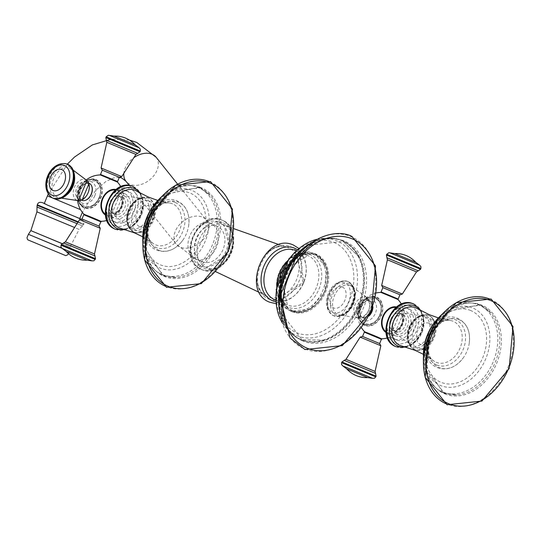 <?xml version="1.0" encoding="UTF-8"?>
<svg xmlns="http://www.w3.org/2000/svg" width="540" height="540" viewBox="0 0 540 540"><rect width="100%" height="100%" fill="white"/><g stroke="black" fill="none" stroke-linecap="round" stroke-linejoin="round"><path stroke-width="0.41" stroke-dasharray="2.7 2.03" d="M333.963 242.447A48.843 36.693 -67.6 0 1 349.043 301.705A48.843 36.693 -67.6 0 1 296.426 332.627A48.843 36.693 -67.6 0 1 276.622 300.793A48.843 36.693 -67.6 0 1 297.23 250.918A48.843 36.693 -67.6 0 1 333.963 242.447M315.266 255.184A29.93 22.484 112.4 0 0 283.028 274.131A29.93 22.484 112.4 0 0 292.268 310.439A29.93 22.484 112.4 0 0 324.506 291.499A29.93 22.484 112.4 0 0 315.266 255.184M202.304 261.758A19.285 14.486 112.4 0 1 202.257 261.738A19.285 14.486 -67.6 0 1 196.297 238.37A19.285 14.486 -67.6 0 1 217.033 226.112A19.285 14.486 -67.6 0 1 217.08 226.132A19.285 14.486 112.4 0 1 223.047 249.5A19.285 14.486 112.4 0 1 202.304 261.758L195.878 259.099A19.285 14.486 -67.6 0 1 195.831 259.079A19.285 14.486 -67.6 0 1 189.864 235.717A19.285 14.486 -67.6 0 1 210.6 223.459A19.285 14.486 -67.6 0 1 210.647 223.472A19.285 14.486 -67.6 0 1 216.614 246.841A19.285 14.486 -67.6 0 1 195.878 259.099L176.256 244.202A19.285 13.628 -38.6 0 1 180.198 223.898A19.285 13.628 -38.6 0 1 202.304 217.094A19.285 13.628 -38.6 0 1 206.381 220.118A19.285 13.628 -38.6 0 1 202.446 240.415A19.285 13.628 -38.6 0 1 180.333 247.226A19.285 13.628 -38.6 0 1 176.256 244.202L129.323 185.483M73.73 216.027L44.165 203.756L73.73 216.027M122.54 197.255A9.254 6.109 112.7 0 1 122.553 197.262A9.254 6.109 112.7 0 1 124.619 208.143A9.254 6.109 112.7 0 1 115.425 214.34A9.254 6.109 112.7 0 1 115.405 214.333A9.254 6.109 112.7 0 1 113.339 203.452A9.254 6.109 112.7 0 1 122.54 197.255L119.347 195.919A9.254 6.109 112.7 0 1 119.347 195.919A9.254 6.109 112.7 0 1 121.412 206.8A9.254 6.109 112.7 0 1 112.219 213.003A9.254 6.109 112.7 0 1 112.199 212.99A9.254 6.109 112.7 0 1 110.133 202.109A9.254 6.109 112.7 0 1 119.333 195.912L112.199 212.99L115.405 214.333M118.935 196.007A9.018 5.947 -67.3 0 0 109.971 202.054A9.018 5.947 -67.3 0 0 112.01 212.652A9.018 5.947 -67.3 0 0 120.974 206.604A9.018 5.947 -67.3 0 0 118.935 196.007M100.352 174.94L117.335 182.014M105.449 215.055A13.932 10.469 -67.6 0 0 106.616 215.669A13.932 10.469 112.4 0 0 121.628 206.847A13.932 10.469 112.4 0 0 117.329 189.938A13.932 10.469 -67.6 0 0 115.999 189.513M100.622 221.177L84.335 214.4M99.259 197.6A13.372 10.044 112.4 0 0 95.128 181.379A13.372 10.044 112.4 0 0 80.723 189.844A13.372 10.044 112.4 0 0 84.854 206.064A13.372 10.044 112.4 0 0 99.259 197.6M85.327 200.36A9.018 5.947 112.7 0 1 82.391 200.252A9.018 5.947 112.7 0 1 80.359 189.662A9.018 5.947 112.7 0 1 89.323 183.607A9.018 5.947 112.7 0 1 91.49 185.638M102.789 175.939L114.905 181.015L102.789 175.939M119.34 177.275L102.303 170.188M115.344 190.04A13.291 9.983 -67.6 0 1 117.045 190.519A13.291 9.983 -67.6 0 1 117.079 190.532A13.291 9.983 112.4 0 1 121.19 206.638A13.291 9.983 112.4 0 1 106.893 215.089A13.291 9.983 112.4 0 1 106.866 215.075A13.291 9.983 -67.6 0 1 105.347 214.225M124.922 193.772A13.291 9.983 112.4 0 0 124.889 193.759A13.291 9.983 112.4 0 0 110.592 202.21A13.291 9.983 112.4 0 0 114.703 218.315A13.291 9.983 112.4 0 0 114.737 218.329A13.291 9.983 112.4 0 0 129.033 209.878A13.291 9.983 112.4 0 0 124.922 193.772M113.441 221.461A16.686 12.535 112.4 0 1 113.4 221.447A16.686 12.535 -67.6 0 1 108.236 201.231A16.686 12.535 -67.6 0 1 126.184 190.62A16.686 12.535 -67.6 0 1 126.225 190.64A16.686 12.535 112.4 0 1 131.389 210.857A16.686 12.535 112.4 0 1 113.441 221.461L115.952 222.5A16.686 12.535 112.4 0 0 133.9 211.896A16.686 12.535 112.4 0 0 128.736 191.673A16.686 12.535 -67.6 0 0 128.696 191.66A16.686 12.535 -67.6 0 0 110.747 202.264A16.686 12.535 -67.6 0 0 115.911 222.487A16.686 12.535 112.4 0 0 115.952 222.5M158.45 250.101A25.967 19.508 112.4 0 0 182.722 240.341A25.967 19.508 112.4 0 0 188.588 226.152A25.967 19.508 112.4 0 0 178.409 202.156A25.967 19.508 112.4 0 0 150.437 218.599A25.967 19.508 112.4 0 0 158.45 250.101M144.578 233.118A38.846 29.187 -67.6 0 0 160.306 264.803A38.846 29.187 112.4 0 0 202.156 240.212A38.846 29.187 112.4 0 0 190.168 193.077A38.846 29.187 -67.6 0 0 156.465 204.35A38.846 29.187 -67.6 0 0 144.578 233.118L156.465 204.35M98.543 220.32L86.427 215.244M81.965 218.977L99.05 226.085M78.793 199.01A9.254 6.109 -67.3 0 0 87.986 192.807A9.254 6.109 -67.3 0 0 85.921 181.926A9.254 6.109 -67.3 0 0 85.907 181.919A9.254 6.109 -67.3 0 0 76.707 188.116A9.254 6.109 -67.3 0 0 78.773 198.997A9.254 6.109 -67.3 0 0 78.793 199.01M359.377 316.467A9.254 6.109 -67.3 0 0 368.577 310.271A9.254 6.109 -67.3 0 0 366.505 299.39A9.254 6.109 -67.3 0 0 366.491 299.383A9.254 6.109 -67.3 0 0 357.291 305.579A9.254 6.109 -67.3 0 0 359.357 316.46A9.254 6.109 -67.3 0 0 359.377 316.467L362.57 317.804A9.254 6.109 -67.3 0 0 362.583 317.81A9.254 6.109 -67.3 0 0 369.333 315.475M369.144 315.853A9.018 5.947 112.7 0 1 362.975 317.716A9.018 5.947 112.7 0 1 360.943 307.125A9.018 5.947 112.7 0 1 369.907 301.07A9.018 5.947 112.7 0 1 372.944 306.889M381.213 338.641L364.925 331.864M386.033 332.519A13.932 10.469 112.4 0 0 387.2 333.133A13.932 10.469 -67.6 0 0 402.212 324.31A13.932 10.469 -67.6 0 0 397.913 307.402A13.932 10.469 112.4 0 0 396.589 306.976M380.936 292.403L397.926 299.477M361.314 307.307A13.372 10.044 112.4 0 0 365.438 323.528A13.372 10.044 112.4 0 0 379.843 315.063A13.372 10.044 112.4 0 0 375.712 298.843A13.372 10.044 112.4 0 0 361.314 307.307M392.594 330.115A9.018 5.947 -67.3 0 0 401.558 324.061A9.018 5.947 -67.3 0 0 399.519 313.47A9.018 5.947 -67.3 0 0 390.555 319.518A9.018 5.947 -67.3 0 0 392.594 330.115M379.127 337.784L367.011 332.707M362.576 336.447L379.627 343.541M395.928 307.503A13.291 9.983 112.4 0 1 397.636 307.982A13.291 9.983 112.4 0 1 397.663 307.996A13.291 9.983 -67.6 0 1 401.78 324.101A13.291 9.983 -67.6 0 1 387.484 332.552A13.291 9.983 -67.6 0 1 387.45 332.539A13.291 9.983 112.4 0 1 385.931 331.688M395.287 335.779A13.291 9.983 112.4 0 0 395.32 335.792A13.291 9.983 112.4 0 0 409.617 327.341A13.291 9.983 112.4 0 0 405.506 311.236A13.291 9.983 112.4 0 0 405.473 311.222A13.291 9.983 112.4 0 0 391.176 319.673A13.291 9.983 112.4 0 0 395.287 335.779M406.769 308.084A16.686 12.535 112.4 0 1 406.809 308.097A16.686 12.535 -67.6 0 1 411.973 328.32A16.686 12.535 -67.6 0 1 394.025 338.924A16.686 12.535 -67.6 0 1 393.984 338.911A16.686 12.535 112.4 0 1 388.827 318.695A16.686 12.535 112.4 0 1 406.769 308.084L409.28 309.123A16.686 12.535 112.4 0 0 391.331 319.727A16.686 12.535 112.4 0 0 396.495 339.944A16.686 12.535 -67.6 0 0 396.536 339.964A16.686 12.535 -67.6 0 0 414.484 329.353A16.686 12.535 -67.6 0 0 409.32 309.137A16.686 12.535 112.4 0 0 409.28 309.123M458.993 319.619A25.967 19.508 112.4 0 0 431.021 336.062A25.967 19.508 112.4 0 0 439.034 367.565A25.967 19.508 112.4 0 0 463.307 357.804A25.967 19.508 112.4 0 0 469.172 343.615A25.967 19.508 112.4 0 0 458.993 319.619M470.752 310.541A38.846 29.187 112.4 0 0 437.056 321.806A38.846 29.187 112.4 0 0 425.162 350.582A38.846 29.187 112.4 0 0 440.897 382.266A38.846 29.187 -67.6 0 0 482.74 357.676A38.846 29.187 -67.6 0 0 470.752 310.541M383.373 293.402L395.489 298.478L383.373 293.402M399.924 294.739L382.887 287.651M403.124 314.719A9.254 6.109 112.7 0 1 403.137 314.726A9.254 6.109 112.7 0 1 405.202 325.607A9.254 6.109 112.7 0 1 396.009 331.803A9.254 6.109 112.7 0 1 395.989 331.796A9.254 6.109 112.7 0 1 393.923 320.915A9.254 6.109 112.7 0 1 403.124 314.719M316.406 239.456A51.489 38.678 -67.6 0 1 329.393 238.673A51.489 38.678 -67.6 0 1 336.541 240.651A51.489 38.678 -67.6 0 1 352.438 303.115A51.489 38.678 -67.6 0 1 296.973 335.711A51.489 38.678 -67.6 0 1 290.763 332.168A51.489 38.678 -67.6 0 1 282.116 322.447M308.995 244.202A53.507 40.203 -67.6 0 1 320.659 239.281A53.507 40.203 -67.6 0 1 341.55 240.53A53.507 40.203 -67.6 0 1 358.067 305.451A53.507 40.203 -67.6 0 1 300.422 339.329A53.507 40.203 -67.6 0 1 285.005 325.579A53.507 40.203 -67.6 0 1 280.219 313.855M291.978 311.722A31.219 23.456 112.4 0 0 325.607 291.958A31.219 23.456 112.4 0 0 315.974 254.077A31.219 23.456 112.4 0 0 282.339 273.841A31.219 23.456 112.4 0 0 291.978 311.722M292.14 310.743A30.254 22.727 112.4 0 0 324.736 291.593A30.254 22.727 112.4 0 0 315.394 254.88A30.254 22.727 112.4 0 0 282.798 274.037A30.254 22.727 112.4 0 0 292.14 310.743M307.328 245.504A53.717 40.358 -67.6 0 1 334.503 238.437A53.717 40.358 -67.6 0 1 342.063 240.516A53.717 40.358 -67.6 0 1 358.648 305.694A53.717 40.358 -67.6 0 1 300.773 339.701A53.717 40.358 -67.6 0 1 294.212 335.941A53.717 40.358 -67.6 0 1 279.95 311.756M298.175 254.441A53.541 40.223 -67.6 0 1 342.752 240.989A53.541 40.223 -67.6 0 1 359.788 257.728A53.541 40.223 -67.6 0 1 325.742 340.126A53.541 40.223 -67.6 0 1 301.597 339.849A53.541 40.223 -67.6 0 1 279.774 298.957M302.913 341.003A54.108 40.648 -67.6 0 1 286.207 275.353A54.108 40.648 -67.6 0 1 344.5 241.103A54.108 40.648 -67.6 0 1 361.199 306.747A54.108 40.648 -67.6 0 1 302.913 341.003M296.379 256.635A60.737 45.63 -67.6 0 1 351.027 236.628A60.737 45.63 -67.6 0 1 369.772 310.318A60.737 45.63 -67.6 0 1 304.344 348.766A60.737 45.63 -67.6 0 1 280.051 296.143M291.242 311.135A30.956 23.254 -67.6 0 1 281.664 273.625A30.956 23.254 -67.6 0 1 314.962 253.949A30.956 23.254 -67.6 0 1 315.036 253.976A30.956 23.254 -67.6 0 1 324.614 291.485A30.956 23.254 -67.6 0 1 291.317 311.162A30.956 23.254 -67.6 0 1 291.242 311.135M286.706 261.711A30.956 23.254 -67.6 0 1 313.079 253.166A30.956 23.254 -67.6 0 1 313.153 253.199A30.956 23.254 -67.6 0 1 322.731 290.709A30.956 23.254 -67.6 0 1 289.44 310.385A30.956 23.254 -67.6 0 1 289.359 310.358A30.956 23.254 -67.6 0 1 276.791 285.721M310.129 254.61A28.498 21.411 112.4 0 0 279.43 272.653A28.498 21.411 112.4 0 0 288.225 307.226A28.498 21.411 112.4 0 0 318.924 289.184A28.498 21.411 112.4 0 0 310.129 254.61M307.962 255.616A26.737 20.088 112.4 0 0 307.901 255.589A26.737 20.088 112.4 0 0 279.14 272.585A26.737 20.088 112.4 0 0 287.415 304.985A26.737 20.088 112.4 0 0 287.476 305.012A26.737 20.088 112.4 0 0 316.238 288.016A26.737 20.088 112.4 0 0 307.962 255.616M274.954 299.842A26.737 20.088 112.4 0 0 303.662 282.771A26.737 20.088 112.4 0 0 295.373 250.412L295.312 250.391M275.731 301.732A28.498 21.411 112.4 0 0 303.399 282.663A28.498 21.411 112.4 0 0 297.263 249.622M268.508 298.991A28.418 21.35 112.4 0 0 299.126 281.003A28.418 21.35 112.4 0 0 290.351 246.524A28.418 21.35 112.4 0 0 259.74 264.512A28.418 21.35 112.4 0 0 268.508 298.991M288.252 247.61A26.609 19.994 112.4 0 0 286.902 247.124A26.609 19.994 112.4 0 0 259.551 264.546A26.609 19.994 112.4 0 0 266.625 296.19A26.609 19.994 112.4 0 0 267.8 296.744A26.609 19.994 112.4 0 0 296.467 279.896A26.609 19.994 112.4 0 0 288.252 247.61M215.737 271.681L206.388 267.631A23.152 17.395 -67.6 0 1 206.321 267.604A23.152 17.395 -67.6 0 1 199.22 239.618A23.152 17.395 -67.6 0 1 224.006 224.809A23.152 17.395 -67.6 0 1 224.195 224.883A23.152 17.395 -67.6 0 1 231.336 252.976A23.152 17.395 -67.6 0 1 206.395 267.631L230.735 252.727L224.006 224.809L233.996 228.731M223.331 222.912A24.644 18.515 -67.6 0 1 230.938 252.815A24.644 18.515 -67.6 0 1 204.39 268.421A24.644 18.515 -67.6 0 1 196.776 238.511A24.644 18.515 -67.6 0 1 223.331 222.912M201.589 269.528A26.737 20.088 -67.6 0 1 193.32 237.128A26.737 20.088 -67.6 0 1 222.075 220.131A26.737 20.088 -67.6 0 1 222.143 220.158A26.737 20.088 -67.6 0 1 230.411 252.558A26.737 20.088 -67.6 0 1 201.656 269.555A26.737 20.088 -67.6 0 1 201.589 269.528M221.825 220.023A26.737 20.088 -67.6 0 1 230.101 252.423A26.737 20.088 -67.6 0 1 201.339 269.426A26.737 20.088 -67.6 0 1 201.278 269.399A26.737 20.088 -67.6 0 1 193.003 236.999A26.737 20.088 -67.6 0 1 221.765 219.996A26.737 20.088 -67.6 0 1 221.825 220.023M218.761 222.095A23.652 17.773 -67.6 0 1 226.064 250.796A23.652 17.773 -67.6 0 1 200.576 265.768A23.652 17.773 -67.6 0 1 193.279 237.074A23.652 17.773 -67.6 0 1 218.761 222.095M156.128 157.255A19.285 13.628 -38.6 0 1 152.186 177.552A19.285 13.628 -38.6 0 1 130.079 184.363A19.285 13.628 -38.6 0 1 126.002 181.332M123.788 173.792A19.285 13.628 -38.6 0 1 134.271 157.383M47.432 195.905L80.541 209.662M54.378 198.754L51.982 197.762M78.071 221.731L83.842 224.174L83.538 220.826L80.588 218.943M76.93 217.431L47 204.903M77.733 222.197L83.626 224.694L83.842 224.174L37.321 204.809M37.01 207.029L82.485 225.963L83.626 224.694L37.105 205.328M36.936 211.849L79.124 229.412L82.485 225.963L76.781 223.547M61.931 243.601L70.079 246.956L79.124 229.412L74.189 227.327M61.945 248.312L69.188 251.282L61.709 248.13M68.567 253.746L70.079 246.956L61.992 243.547M124.362 195.919A11.191 7.385 112.7 0 1 126.886 209.075A11.191 7.385 112.7 0 1 115.763 216.581A11.191 7.385 112.7 0 1 114.358 215.703A11.191 7.385 112.7 0 1 113.252 203.398A11.191 7.385 112.7 0 1 122.796 195.554A11.191 7.385 112.7 0 1 124.362 195.919M131.963 228.312A15.755 10.395 -67.3 0 0 147.629 217.735A15.755 10.395 -67.3 0 0 144.072 199.22A15.755 10.395 -67.3 0 0 143.181 198.923A15.755 10.395 -67.3 0 0 128.425 209.75A15.755 10.395 -67.3 0 0 131.065 227.86A15.755 10.395 -67.3 0 0 131.963 228.312M95.978 179.564A15.37 11.543 -67.6 0 1 100.717 198.214A15.37 11.543 -67.6 0 1 84.166 207.941A15.37 11.543 -67.6 0 1 79.421 189.297A15.37 11.543 -67.6 0 1 95.978 179.564M95.769 179.847A15.026 11.286 -67.6 0 1 100.406 198.079A15.026 11.286 -67.6 0 1 84.22 207.596A15.026 11.286 -67.6 0 1 79.576 189.358A15.026 11.286 -67.6 0 1 95.769 179.847M115.459 180.684L100.501 174.447C101.095 175.358 105.901 177.545 114.905 181.015L117.585 181.562L115.459 180.684M121.757 176.587L119.178 175.534M132.293 152.942L135.925 154.42M137.686 153.353L106.346 140.306M140.015 151.767L135.749 150.025M140.312 151.058L106.13 136.829M139.043 147.751L109.37 135.398M114.21 136.114L135.122 144.815M114.615 225.592A20.054 15.066 -67.6 0 1 108.425 201.258A20.054 15.066 -67.6 0 1 130.032 188.561A20.054 15.066 -67.6 0 1 136.222 212.895A20.054 15.066 -67.6 0 1 114.615 225.592M133.097 186.496A23.139 17.381 -67.6 0 1 140.258 214.535A23.139 17.381 -67.6 0 1 115.371 229.244L115.303 229.216M133.252 186.556A23.139 17.381 -67.6 0 1 140.407 214.596A23.139 17.381 -67.6 0 1 115.519 229.304M172.597 203.863A22.174 16.659 112.4 0 0 169.54 203.013A22.174 16.659 112.4 0 0 148.682 217.971A22.174 16.659 112.4 0 0 152.894 243.284A22.174 16.659 112.4 0 0 155.554 244.802A22.174 16.659 112.4 0 0 179.442 230.762A22.174 16.659 112.4 0 0 172.597 203.863M175.001 202.372A24.462 18.38 112.4 0 0 148.642 217.863A24.462 18.38 112.4 0 0 156.195 247.543A24.462 18.38 112.4 0 0 182.554 232.058A24.462 18.38 112.4 0 0 175.001 202.372M136.688 191.12A20.378 15.309 -67.6 0 1 141.46 214.988A20.378 15.309 -67.6 0 1 121.23 228.528C136.836 234.286 151.808 198.052 136.688 191.12M139.786 192.915A21.748 16.342 -67.6 0 1 141.028 214.805A21.748 16.342 -67.6 0 1 124.7 229.439M155.399 203.141A41.965 31.529 -67.6 0 1 192.166 190.532A41.965 31.529 112.4 0 1 205.126 241.448A41.965 31.529 112.4 0 1 159.914 268.016A41.965 31.529 -67.6 0 1 142.972 233.219M142.79 235.298A47.102 35.384 -67.6 0 0 161.811 274.354A47.102 35.384 112.4 0 0 212.551 244.539A47.102 35.384 112.4 0 0 198.011 187.394A47.102 35.384 -67.6 0 0 156.742 201.542M199.773 187.589A47.588 35.755 112.4 0 0 148.507 217.715A47.588 35.755 112.4 0 0 163.195 275.461A47.588 35.755 112.4 0 0 176.344 277.479A47.588 35.755 112.4 0 0 214.529 245.174A47.588 35.755 112.4 0 0 210.283 195.345A47.588 35.755 112.4 0 0 199.773 187.589M201.197 187.663A48.067 36.106 112.4 0 0 149.418 218.093A48.067 36.106 112.4 0 0 164.255 276.413A48.067 36.106 112.4 0 0 216.034 245.984A48.067 36.106 112.4 0 0 201.197 187.663M209.601 181.757A56.727 42.62 -67.6 0 1 227.111 250.587A56.727 42.62 -67.6 0 1 165.996 286.504M83.741 214.704L100.832 221.812M79.576 219.672L100.238 228.272M94.493 253.949L90.869 252.464M63.639 242.906L94.979 255.953M61.317 244.492L95.492 258.714M61.02 245.201L95.202 259.43M62.289 248.508L91.962 260.861M87.116 260.152L84.51 259.079M89.114 183.263A9.254 6.109 -67.3 0 0 79.92 189.446A9.254 6.109 -67.3 0 0 81.965 200.333L81.999 200.353M86.967 180.556A11.191 7.385 -67.3 0 0 85.57 179.678A11.191 7.385 -67.3 0 0 74.439 187.191A11.191 7.385 -67.3 0 0 76.963 200.34A11.191 7.385 -67.3 0 0 78.53 200.704M66.838 194.839A15.755 10.395 112.7 0 1 58.151 197.336A15.755 10.395 112.7 0 1 57.26 197.039A15.755 10.395 112.7 0 1 53.703 178.524A15.755 10.395 112.7 0 1 69.363 167.947A15.755 10.395 112.7 0 1 70.261 168.399A15.755 10.395 112.7 0 1 74.581 176.337M55.634 197.681A16.976 11.205 -67.3 0 0 72.509 186.287A16.976 11.205 -67.3 0 0 68.681 166.34A16.976 11.205 -67.3 0 0 51.806 177.734A16.976 11.205 -67.3 0 0 55.634 197.681M67.109 164.012A18.509 12.218 -67.3 0 0 48.708 176.411A18.509 12.218 -67.3 0 0 52.846 198.18M67.642 164.234A18.509 12.218 -67.3 0 0 49.255 176.607A18.509 12.218 -67.3 0 0 53.345 198.389M99.34 197.64A14.398 10.814 112.4 0 0 94.865 180.151A14.398 10.814 112.4 0 0 79.387 189.284A14.398 10.814 112.4 0 0 83.869 206.766A14.398 10.814 112.4 0 0 99.34 197.64M79.171 189.196A14.398 10.814 112.4 0 0 83.653 206.678A14.398 10.814 112.4 0 0 99.124 197.552A14.398 10.814 112.4 0 0 94.648 180.063A14.398 10.814 112.4 0 0 79.171 189.196M94.817 195.757A11.61 8.721 112.4 0 0 91.233 181.669A11.61 8.721 112.4 0 0 78.725 189.02A11.61 8.721 112.4 0 0 82.309 203.107A11.61 8.721 112.4 0 0 94.817 195.757M132.651 229.919A16.976 11.205 112.7 0 1 128.817 209.972A16.976 11.205 112.7 0 1 145.692 198.578A16.976 11.205 112.7 0 1 149.526 218.531A16.976 11.205 112.7 0 1 132.651 229.919M133.691 232.025A18.509 12.218 112.7 0 1 133.657 232.011A18.509 12.218 112.7 0 1 129.526 210.242A18.509 12.218 112.7 0 1 147.919 197.843A18.509 12.218 112.7 0 1 147.953 197.856A18.509 12.218 112.7 0 1 152.084 219.625A18.509 12.218 112.7 0 1 133.691 232.025M134.224 232.247A18.509 12.218 112.7 0 1 134.19 232.234A18.509 12.218 112.7 0 1 130.059 210.465A18.509 12.218 112.7 0 1 148.453 198.065A18.509 12.218 112.7 0 1 148.487 198.079A18.509 12.218 112.7 0 1 152.618 219.847A18.509 12.218 112.7 0 1 134.224 232.247L129.526 228.757L127.784 225.538L126.806 221.009L126.995 216.041L128.77 209.783L130.815 205.882L135.311 200.691L138.132 198.754L142.681 197.208L148.487 198.079C163.904 207.117 151.43 236.831 134.231 232.247M149.297 201.056A16.085 10.618 112.7 0 1 152.928 219.956A16.085 10.618 112.7 0 1 136.937 230.749A16.085 10.618 112.7 0 1 133.306 211.849A16.085 10.618 112.7 0 1 149.297 201.056M139.597 226.706A11.327 7.472 -67.3 0 0 150.856 219.105A11.327 7.472 -67.3 0 0 148.304 205.794A11.327 7.472 -67.3 0 0 137.045 213.394A11.327 7.472 -67.3 0 0 139.597 226.706M357.548 317.804A11.191 7.385 -67.3 0 0 359.113 318.168A11.191 7.385 -67.3 0 0 368.665 310.325A11.191 7.385 -67.3 0 0 367.551 298.019A11.191 7.385 -67.3 0 0 366.154 297.142A11.191 7.385 -67.3 0 0 355.023 304.654A11.191 7.385 -67.3 0 0 357.548 317.804M349.954 285.41A15.755 10.395 112.7 0 1 350.845 285.863A15.755 10.395 112.7 0 1 353.491 303.973A15.755 10.395 112.7 0 1 338.735 314.8A15.755 10.395 112.7 0 1 337.844 314.503A15.755 10.395 112.7 0 1 334.287 295.988A15.755 10.395 112.7 0 1 349.954 285.41M372.796 307.294A9.254 6.109 -67.3 0 0 369.718 300.733A9.254 6.109 -67.3 0 0 369.698 300.726A9.254 6.109 -67.3 0 0 360.497 306.923A9.254 6.109 -67.3 0 0 362.57 317.804L369.124 315.893M364.75 325.404A15.37 11.543 -67.6 0 1 360.005 306.76A15.37 11.543 -67.6 0 1 376.562 297.027A15.37 11.543 -67.6 0 1 381.308 315.677A15.37 11.543 -67.6 0 1 364.75 325.404M364.804 325.053A15.026 11.286 -67.6 0 1 360.16 306.821A15.026 11.286 -67.6 0 1 376.353 297.31A15.026 11.286 -67.6 0 1 380.99 315.542A15.026 11.286 -67.6 0 1 364.804 325.053M364.325 332.168L381.416 339.275M360.16 337.136L380.828 345.735M375.077 371.405L371.452 369.927M344.223 360.369L375.563 373.417M341.901 361.955L376.083 376.178M341.604 362.664L375.786 376.893M342.873 365.971L372.546 378.324M367.7 377.608L365.094 376.542M410.616 306.025A20.054 15.066 -67.6 0 1 416.806 330.359A20.054 15.066 -67.6 0 1 395.199 343.055A20.054 15.066 -67.6 0 1 389.009 318.722A20.054 15.066 -67.6 0 1 410.616 306.025M413.681 303.959A23.139 17.381 -67.6 0 1 420.842 331.992A23.139 17.381 -67.6 0 1 395.955 346.707L395.894 346.68M413.836 304.02A23.139 17.381 -67.6 0 1 420.991 332.06A23.139 17.381 -67.6 0 1 396.104 346.768M420.377 310.379A21.748 16.342 -67.6 0 1 421.612 332.269A21.748 16.342 -67.6 0 1 405.284 346.903M417.272 308.576A20.378 15.309 -67.6 0 1 422.044 332.451A20.378 15.309 -67.6 0 1 401.814 345.985C417.42 351.749 432.392 315.515 417.272 308.576M436.138 362.266A22.174 16.659 112.4 0 0 460.026 348.226A22.174 16.659 112.4 0 0 453.182 321.32A22.174 16.659 112.4 0 0 450.124 320.476A22.174 16.659 112.4 0 0 429.266 335.435A22.174 16.659 112.4 0 0 433.485 360.747A22.174 16.659 112.4 0 0 436.138 362.266M436.779 365.006A24.462 18.38 112.4 0 0 463.138 349.522A24.462 18.38 112.4 0 0 455.585 319.835A24.462 18.38 112.4 0 0 429.226 335.327A24.462 18.38 112.4 0 0 436.779 365.006M435.983 320.605A41.965 31.529 112.4 0 1 472.757 307.996A41.965 31.529 -67.6 0 1 485.71 358.911A41.965 31.529 -67.6 0 1 440.498 385.479A41.965 31.529 112.4 0 1 423.556 350.683M423.374 352.762A47.102 35.384 112.4 0 0 442.395 391.817A47.102 35.384 -67.6 0 0 493.135 362.002A47.102 35.384 -67.6 0 0 478.595 304.85A47.102 35.384 112.4 0 0 437.326 319.005M443.779 392.924A47.588 35.755 112.4 0 0 456.928 394.943A47.588 35.755 112.4 0 0 495.113 362.637A47.588 35.755 112.4 0 0 490.867 312.809A47.588 35.755 112.4 0 0 480.357 305.053A47.588 35.755 112.4 0 0 429.091 335.178A47.588 35.755 112.4 0 0 443.779 392.924M444.839 393.876A48.067 36.106 112.4 0 0 496.618 363.447A48.067 36.106 112.4 0 0 481.781 305.127A48.067 36.106 112.4 0 0 430.002 335.556A48.067 36.106 112.4 0 0 444.839 393.876M490.185 299.221A56.727 42.62 -67.6 0 1 507.695 368.05A56.727 42.62 -67.6 0 1 446.58 403.967M396.043 298.148L381.085 291.911C381.679 292.822 386.485 295.009 395.489 298.478L398.176 299.025L396.043 298.148M402.34 294.05L399.762 292.997M412.877 270.405L416.509 271.883M418.271 270.817L386.93 257.769M420.599 269.231L386.417 255.008M420.896 268.522L386.714 254.293M419.627 265.214L389.954 252.862M394.801 253.577L415.712 262.278M392.803 330.466A9.254 6.109 112.7 0 1 392.783 330.453A9.254 6.109 112.7 0 1 390.717 319.572A9.254 6.109 112.7 0 1 399.917 313.375A9.254 6.109 112.7 0 1 399.931 313.382A9.254 6.109 112.7 0 1 401.996 324.263A9.254 6.109 112.7 0 1 392.803 330.466M396.346 334.044A11.191 7.385 112.7 0 1 394.943 333.166A11.191 7.385 112.7 0 1 393.836 320.861A11.191 7.385 112.7 0 1 403.38 313.018A11.191 7.385 112.7 0 1 404.946 313.382A11.191 7.385 112.7 0 1 407.477 326.531A11.191 7.385 112.7 0 1 396.346 334.044M424.656 316.683A15.755 10.395 -67.3 0 0 423.765 316.386A15.755 10.395 -67.3 0 0 409.01 327.213A15.755 10.395 -67.3 0 0 411.649 345.323A15.755 10.395 -67.3 0 0 412.546 345.776A15.755 10.395 -67.3 0 0 428.213 335.198A15.755 10.395 -67.3 0 0 424.656 316.683M426.283 316.042A16.976 11.205 112.7 0 1 430.11 335.995A16.976 11.205 112.7 0 1 413.235 347.382A16.976 11.205 112.7 0 1 409.401 327.436A16.976 11.205 112.7 0 1 426.283 316.042M428.504 315.306A18.509 12.218 112.7 0 1 428.537 315.32A18.509 12.218 112.7 0 1 432.668 337.088A18.509 12.218 112.7 0 1 414.275 349.488A18.509 12.218 112.7 0 1 414.241 349.475A18.509 12.218 112.7 0 1 410.11 327.706A18.509 12.218 112.7 0 1 428.504 315.306L429.07 315.542A18.509 12.218 112.7 0 1 433.202 337.311A18.509 12.218 112.7 0 1 414.808 349.711A18.509 12.218 112.7 0 1 414.774 349.697A18.509 12.218 112.7 0 1 410.643 327.929A18.509 12.218 112.7 0 1 429.037 315.529A18.509 12.218 112.7 0 1 429.07 315.542C444.488 324.581 432.02 354.294 414.815 349.711L410.11 346.221L408.368 343.001L407.389 338.472L407.579 333.497L409.354 327.247L411.399 323.345L415.894 318.154L418.723 316.217L423.265 314.672L428.497 315.306M417.521 348.212A16.085 10.618 112.7 0 1 413.89 329.312A16.085 10.618 112.7 0 1 429.881 318.519A16.085 10.618 112.7 0 1 433.512 337.419A16.085 10.618 112.7 0 1 417.521 348.212M428.888 323.257A11.327 7.472 -67.3 0 0 417.629 330.858A11.327 7.472 -67.3 0 0 420.181 344.169A11.327 7.472 -67.3 0 0 431.447 336.569A11.327 7.472 -67.3 0 0 428.888 323.257M359.971 306.747A14.398 10.814 112.4 0 0 364.453 324.23A14.398 10.814 112.4 0 0 379.924 315.103A14.398 10.814 112.4 0 0 375.449 297.614A14.398 10.814 112.4 0 0 359.971 306.747M379.714 315.009A14.398 10.814 112.4 0 0 375.233 297.526A14.398 10.814 112.4 0 0 359.755 306.659A14.398 10.814 112.4 0 0 364.237 324.142A14.398 10.814 112.4 0 0 379.714 315.009M359.309 306.484A11.61 8.721 112.4 0 0 362.894 320.571A11.61 8.721 112.4 0 0 375.408 313.22A11.61 8.721 112.4 0 0 371.824 299.133A11.61 8.721 112.4 0 0 359.309 306.484M349.265 283.804A16.976 11.205 -67.3 0 0 332.39 295.198A16.976 11.205 -67.3 0 0 336.218 315.144A16.976 11.205 -67.3 0 0 353.093 303.75A16.976 11.205 -67.3 0 0 349.265 283.804M348.226 281.698A18.509 12.218 -67.3 0 0 329.832 294.098A18.509 12.218 -67.3 0 0 333.963 315.866A18.509 12.218 -67.3 0 0 333.997 315.88A18.509 12.218 -67.3 0 0 352.39 303.48A18.509 12.218 -67.3 0 0 348.26 281.711A18.509 12.218 -67.3 0 0 348.226 281.698M347.693 281.475A18.509 12.218 -67.3 0 0 329.299 293.875A18.509 12.218 -67.3 0 0 333.43 315.644A18.509 12.218 -67.3 0 0 333.464 315.657A18.509 12.218 -67.3 0 0 351.857 303.257A18.509 12.218 -67.3 0 0 347.726 281.488A18.509 12.218 -67.3 0 0 347.693 281.475C330.338 277.189 318.047 306.173 333.43 315.644L339.235 316.514L343.778 314.969L346.599 313.031L351.095 307.841L353.147 303.939L354.922 297.689L355.111 292.714L354.132 288.185L352.384 284.965L347.686 281.475M332.62 312.674A16.085 10.618 -67.3 0 0 348.611 301.874A16.085 10.618 -67.3 0 0 344.979 282.974A16.085 10.618 -67.3 0 0 328.988 293.767A16.085 10.618 -67.3 0 0 332.62 312.674M342.313 287.017A11.327 7.472 112.7 0 1 344.871 300.328A11.327 7.472 112.7 0 1 333.612 307.928A11.327 7.472 112.7 0 1 331.054 294.617A11.327 7.472 112.7 0 1 342.313 287.017M276.622 300.793C275.67 280.935 282.541 264.31 297.23 250.918M316.717 239.294L334.503 238.437L342.286 240.577L359.788 257.728L343.217 241.407L311.594 244.951L286.24 275.366L282.501 314.84L302.231 339.883L325.742 340.126L300.969 339.809L294.212 335.941L282.218 322.778M276.102 289.919L289.352 310.351L291.317 311.162L310.196 309.116L324.851 291.58L326.909 268.812L315.036 253.976L313.079 253.166L289.184 258.248M296.062 250.702L307.901 255.589L279.734 272.828L287.476 305.012L275.643 300.125M274.887 299.815L303.055 282.569L295.367 250.412M275.906 303.656L303.851 282.845L298.742 248.38M279.065 244.647L286.902 247.124C265.464 238.113 245.086 287.442 266.625 296.19L259.328 292.417M222.149 220.158L221.765 219.996C197.242 208.609 175.912 260.044 201.272 269.393L201.656 269.555C226.375 280.949 247.651 229.649 222.149 220.158M217.033 226.112L210.6 223.459L206.381 220.118L177.626 184.147M119.333 177.37L113.542 177.944L105.847 181.507L95.431 190.613L82.357 212.362M129.404 140.056L111.537 139.118M67.379 164.126L48.181 194.15M143.181 198.923L122.796 195.554L114.358 215.703L131.065 227.86C120.569 223.594 132.773 194.441 143.181 198.923M106.893 220.469A23.193 23.193 0 0 0 120.845 186.705M86.272 179.948A23.193 23.193 0 0 0 77.612 200.637M117.045 190.519L124.889 193.759M126.184 190.62L128.696 191.66M142.681 236.783L152.894 243.284C138.159 234.738 153.063 198.666 169.54 203.013L157.714 200.414M125.766 229.75L141.129 214.853L140.764 193.448M188.588 226.152C190.134 214.07 186.449 205.706 177.545 201.069C153.191 189.594 131.807 240.968 157.059 250.256C166.678 253.355 175.23 250.054 182.722 240.341M142.817 244.937L162.635 275.366L176.344 277.479L163.613 275.528L146.084 253.26L149.418 218.093L172.004 190.984L200.111 187.832L210.283 195.345L199.321 187.259L163.559 194.731M106.893 215.089L114.737 218.329M85.921 181.926L88.803 183.128M78.773 198.997L81.655 200.205M61.722 198.207L58.151 197.336C68.553 201.825 80.764 172.665 70.261 168.399L73.393 170.33M99.576 197.735L100.703 193.934L100.757 188.224L99.725 184.937L94.648 180.063C86.103 178.814 80.629 181.73 78.226 188.804C74.959 195.757 76.768 201.71 83.653 206.678L83.869 206.766C90.464 208.521 95.702 205.511 99.576 197.735M359.113 318.168L367.551 298.019L350.845 285.863C361.348 290.129 349.137 319.288 338.735 314.8L359.113 318.168M376.502 292.896A23.193 23.193 0 0 0 361.665 328.016M387.484 337.932A23.193 23.193 0 0 0 401.429 304.169M387.484 332.552L395.32 335.792M394.025 338.924L396.536 339.964M406.35 347.213L421.72 332.316L421.349 310.912M438.298 317.878L450.124 320.476C433.647 316.13 418.743 352.202 433.485 360.747L423.272 354.247M469.172 343.615C470.718 331.533 467.033 323.17 458.129 318.533C433.775 307.058 412.391 358.432 437.643 367.72C447.262 370.818 455.814 367.511 463.307 357.804M437.056 321.813L425.162 350.582M423.401 362.401L443.219 392.83L456.928 394.943L444.197 392.992L426.668 370.724L430.002 335.556L452.588 308.448L480.695 305.289L490.867 312.809L479.905 304.722L444.15 312.188M397.636 307.982L405.473 311.222M403.137 314.726L399.917 313.375L392.783 330.453L395.989 331.796M394.943 333.166L403.38 313.018L423.765 316.386C413.357 311.897 401.152 341.057 411.649 345.323L394.943 333.166M364.453 324.23C371.048 325.985 376.286 322.974 380.167 315.198L381.287 311.398L381.348 305.687L380.308 302.4L375.233 297.526C366.687 296.278 361.213 299.194 358.81 306.268C355.543 313.22 357.352 319.174 364.237 324.142L364.453 324.23M366.505 299.39L369.718 300.733L372.958 306.848"/><path stroke-width="0.81" d="M27.763 239.821L65.738 255.629L27.763 239.821L27.351 239.105L27 237.668L28.411 234.313L61.945 248.312M120.845 186.705A23.193 23.193 0 0 0 117.335 182.014L100.352 174.94A23.193 23.193 0 0 0 86.272 179.948M84.335 214.4L100.622 221.177M105.449 215.055A13.932 10.469 -67.6 0 1 102.296 198.801A13.932 10.469 -67.6 0 1 115.999 189.513M91.49 185.638A9.018 5.947 112.7 0 1 91.348 194.231A9.018 5.947 112.7 0 1 85.327 200.36M100.501 174.447L102.276 170.174L119.367 177.289L117.585 181.562L100.501 174.447L100.703 175.082M105.347 214.225A13.291 9.983 -67.6 0 1 102.742 198.99A13.291 9.983 -67.6 0 1 115.344 190.04M86.427 215.244C97.814 219.76 102.614 221.947 100.832 221.812L83.741 214.704L86.427 215.244L98.543 220.32M100.832 221.812L99.029 226.078L81.992 218.984L83.741 214.704M364.925 331.864L381.213 338.641M396.589 306.976A13.932 10.469 112.4 0 0 382.88 316.265A13.932 10.469 112.4 0 0 386.033 332.519M401.429 304.169A23.193 23.193 0 0 0 397.926 299.477L380.936 292.403A23.193 23.193 0 0 0 376.502 292.896M372.944 306.889A9.018 5.947 112.7 0 1 369.144 315.853M367.011 332.707C378.398 337.223 383.204 339.41 381.416 339.275L364.325 332.168L367.011 332.707L379.127 337.784M380.828 345.735L379.613 343.541L364.675 337.311L362.576 336.447L360.16 337.136L380.828 345.735L375.077 371.405L345.992 359.303L360.16 337.136M395.928 307.503A13.291 9.983 112.4 0 0 383.326 316.454A13.291 9.983 112.4 0 0 385.931 331.688M381.085 291.911L382.86 287.638L399.951 294.752L398.176 299.025L381.085 291.911L381.287 292.545M282.116 322.447A51.489 38.678 -67.6 0 1 281.009 273.409A51.489 38.678 -67.6 0 1 316.406 239.456M280.219 313.855A53.507 40.203 -67.6 0 1 308.995 244.202M279.95 311.756A53.717 40.358 -67.6 0 1 307.328 245.504M279.774 298.957A53.541 40.223 -67.6 0 1 298.175 254.441M280.051 296.143A60.737 45.63 -67.6 0 1 296.379 256.635L280.051 296.143L290.054 338.02L304.958 349.529L342.326 345.607L371.371 310.973L375.502 265.923L352.006 236.527C344.493 231.957 320.497 228.859 296.379 256.635M352.465 238.943A59.144 44.435 -67.6 0 1 370.724 310.703A59.144 44.435 -67.6 0 1 307.01 348.145A59.144 44.435 -67.6 0 1 288.752 276.385A59.144 44.435 -67.6 0 1 352.465 238.943M276.791 285.721A30.956 23.254 -67.6 0 1 286.706 261.711M295.373 250.412A26.737 20.088 112.4 0 0 295.312 250.391A26.737 20.088 112.4 0 0 266.551 267.388A26.737 20.088 112.4 0 0 274.826 299.788A26.737 20.088 112.4 0 0 274.887 299.815A26.737 20.088 112.4 0 0 274.954 299.842M297.263 249.622A28.498 21.411 112.4 0 0 294.563 248.177A28.498 21.411 112.4 0 0 263.864 266.22A28.498 21.411 112.4 0 0 272.66 300.793A28.498 21.411 112.4 0 0 275.731 301.732M129.323 185.483L126.002 181.332A19.285 13.628 -38.6 0 1 123.788 173.792M134.271 157.383A19.285 13.628 -38.6 0 1 152.05 154.224A19.285 13.628 -38.6 0 1 156.128 157.255L177.626 184.147M80.541 209.662L54.378 198.754M51.982 197.762L47.432 195.905L44.172 203.735M47 204.903L80.642 218.923L46.994 204.896C41.499 201.508 38.273 201.481 37.321 204.809L78.071 221.731M80.588 218.943L76.93 217.431M37.321 204.809L37.105 205.328L77.733 222.197M76.781 223.547L37.01 207.029L36.936 211.849L74.189 227.327M61.992 243.547L30.854 230.627L61.931 243.601M61.709 248.13L28.411 234.313L30.854 230.627L36.936 211.849M119.178 175.534L101.088 167.987L121.757 176.587L135.925 154.42L106.832 142.317L132.293 152.942M135.749 150.025L105.833 137.545L106.346 140.306L137.686 153.353L135.925 154.42M140.015 151.767L140.312 151.058L106.13 136.829L105.833 137.545L140.015 151.767L137.686 153.353M109.37 135.398L139.043 147.751L135.122 144.815L114.21 136.114L108.304 135.257L106.13 136.829M115.303 229.216C93.245 221.015 111.665 176.607 133.043 186.469L133.191 186.536A23.139 17.381 -67.6 0 0 108.304 201.245A23.139 17.381 -67.6 0 0 115.466 229.284A23.139 17.381 -67.6 0 0 115.519 229.304L115.371 229.244A23.139 17.381 -67.6 0 1 115.31 229.216A23.139 17.381 -67.6 0 1 108.155 201.184A23.139 17.381 -67.6 0 1 133.043 186.469A23.139 17.381 -67.6 0 1 133.097 186.496M124.7 229.439A21.748 16.342 -67.6 0 1 117.572 228.65A21.748 16.342 -67.6 0 1 110.855 202.257A21.748 16.342 -67.6 0 1 134.285 188.487A21.748 16.342 -67.6 0 1 139.786 192.915M142.681 236.783L134.622 232.916L121.23 228.528A20.378 15.309 -67.6 0 1 119.475 227.954A20.378 15.309 -67.6 0 1 113.191 203.229A20.378 15.309 -67.6 0 1 135.142 190.33A20.378 15.309 -67.6 0 1 136.688 191.12L148.507 197.141L157.714 200.414M155.399 203.141L142.972 233.219A41.965 31.529 -67.6 0 1 155.399 203.141L156.742 201.542A47.102 35.384 -67.6 0 0 142.79 235.298L142.817 244.937M210.857 183.377A55.715 41.857 -67.6 0 1 228.056 250.979A55.715 41.857 -67.6 0 1 168.035 286.247A55.715 41.857 -67.6 0 1 150.836 218.653A55.715 41.857 -67.6 0 1 210.857 183.377M165.996 286.504A56.727 42.62 -67.6 0 1 148.487 217.674A56.727 42.62 -67.6 0 1 209.601 181.757M99.029 226.078L100.238 228.272L79.576 219.672L81.992 218.984M90.869 252.464L65.408 241.839L94.493 253.949L100.238 228.272M94.979 255.953L63.639 242.906L61.317 244.492L95.492 258.714L94.493 253.949M95.492 258.714L95.202 259.43L61.02 245.201L61.317 244.492M65.975 250.02L62.289 248.508L66.204 251.444L87.116 260.152L91.962 260.861L65.975 250.02M84.51 259.079L66.204 251.444A26.582 26.582 0 0 0 87.116 260.152M88.803 183.128L89.127 183.269L81.979 200.34A9.254 6.109 -67.3 0 0 81.979 200.34A9.254 6.109 -67.3 0 0 81.999 200.347A9.254 6.109 -67.3 0 0 91.192 194.15A9.254 6.109 -67.3 0 0 89.127 183.269A9.254 6.109 -67.3 0 0 89.114 183.263M61.722 198.207L78.53 200.704A11.191 7.385 -67.3 0 0 88.081 192.861A11.191 7.385 -67.3 0 0 86.967 180.556L73.393 170.33M74.581 176.337A15.755 10.395 112.7 0 1 66.838 194.839M53.345 198.389A18.509 12.218 -67.3 0 0 53.379 198.403A18.509 12.218 -67.3 0 0 53.413 198.416A18.509 12.218 -67.3 0 0 71.806 186.017A18.509 12.218 -67.3 0 0 67.676 164.248A18.509 12.218 -67.3 0 0 67.642 164.234M52.88 198.194A18.509 12.218 -67.3 0 0 71.273 185.794A18.509 12.218 -67.3 0 0 67.142 164.025A18.509 12.218 -67.3 0 0 67.109 164.012C49.754 159.725 37.456 188.71 52.846 198.18A18.509 12.218 -67.3 0 0 52.88 198.194M64.395 165.51A16.085 10.618 -67.3 0 0 48.404 176.303A16.085 10.618 -67.3 0 0 52.029 195.21A16.085 10.618 -67.3 0 0 68.026 184.41A16.085 10.618 -67.3 0 0 64.395 165.51M53.028 190.465A11.327 7.472 112.7 0 1 50.47 177.154A11.327 7.472 112.7 0 1 61.729 169.553A11.327 7.472 112.7 0 1 64.287 182.864A11.327 7.472 112.7 0 1 53.028 190.465M371.452 369.927L345.992 359.303L341.901 361.955L376.083 376.178L375.563 373.417L344.223 360.369M376.083 376.178L375.786 376.893L341.604 362.664L341.901 361.955M346.565 367.483L342.873 365.971L346.788 368.908L367.7 377.608L372.546 378.324L346.565 367.483M365.094 376.542L346.788 368.908A26.582 26.582 0 0 0 367.7 377.608M395.894 346.68C373.829 338.479 392.249 294.071 413.627 303.932L413.775 304A23.139 17.381 -67.6 0 0 388.888 318.708A23.139 17.381 -67.6 0 0 396.05 346.748A23.139 17.381 -67.6 0 0 396.104 346.768L395.955 346.707A23.139 17.381 -67.6 0 1 395.894 346.68A23.139 17.381 -67.6 0 1 388.739 318.641A23.139 17.381 -67.6 0 1 413.627 303.932A23.139 17.381 -67.6 0 1 413.681 303.959M405.284 346.903A21.748 16.342 -67.6 0 1 398.156 346.113A21.748 16.342 -67.6 0 1 391.439 319.721A21.748 16.342 -67.6 0 1 414.869 305.951A21.748 16.342 -67.6 0 1 420.377 310.379M423.272 354.247L415.206 350.379L401.814 345.985A20.378 15.309 -67.6 0 1 400.066 345.411A20.378 15.309 -67.6 0 1 393.775 320.693A20.378 15.309 -67.6 0 1 415.726 307.793A20.378 15.309 -67.6 0 1 417.272 308.576L429.091 314.604L438.298 317.878M423.556 350.683L435.983 320.605A41.965 31.529 112.4 0 0 423.556 350.683L423.401 362.401M435.983 320.605L437.326 319.005A47.102 35.384 112.4 0 0 423.374 352.762M446.58 403.967A56.727 42.62 -67.6 0 1 429.07 335.138A56.727 42.62 -67.6 0 1 490.185 299.221M448.619 403.711A55.715 41.857 -67.6 0 1 431.426 336.116A55.715 41.857 -67.6 0 1 491.44 300.841A55.715 41.857 -67.6 0 1 508.639 368.442A55.715 41.857 -67.6 0 1 448.619 403.711M399.762 292.997L381.672 285.451L402.34 294.05L416.509 271.883L387.416 259.781L412.877 270.405M386.417 255.008L420.599 269.231L420.896 268.522L386.714 254.293L386.417 255.008L386.93 257.769L418.271 270.817L416.509 271.883M389.954 252.862L419.627 265.214L415.712 262.278L394.801 253.577L388.888 252.72L386.714 254.293M369.333 315.475A9.254 6.109 -67.3 0 0 372.796 307.294M282.218 322.778L280.577 273.233L316.717 239.294M276.102 289.919L289.184 258.248M295.312 250.391L296.062 250.702M274.887 299.815L275.643 300.125M298.742 248.38L293.429 245.052C265.032 231.721 240.212 291.337 269.629 302.197L275.906 303.656M279.065 244.647L233.996 228.731M259.328 292.417L215.737 271.681M126.002 181.332L121.817 178.011L119.333 177.37M129.404 140.056L136.708 142.439L156.128 157.255M111.537 139.118L92.333 144.936L74.561 157.005L67.379 164.126M48.181 194.15L47.432 195.905M37.105 205.328L37.01 207.029M65.738 255.629L67.291 255.035L68.567 253.746M82.357 212.362L79.778 218.558M100.973 221.319A23.193 23.193 0 0 0 106.893 220.469M77.612 200.637A23.193 23.193 0 0 0 83.99 214.245M116.991 181.859L117.585 181.562M102.303 170.188L101.088 167.987L106.832 142.317L106.346 140.306M140.312 151.058L140.339 149.161L139.043 147.751M135.122 144.815A26.582 26.582 0 0 0 114.21 136.114M119.34 177.275L121.757 176.587M115.519 229.304L125.766 229.75M140.764 193.448L133.252 186.556M142.972 233.219L142.79 235.298M163.559 194.731L156.742 201.542M210.512 181.568L232.416 209.014L228.535 251.181L201.366 283.601L166.502 287.28L144.592 259.834L148.473 217.667L175.642 185.247L210.512 181.568M63.639 242.906L65.408 241.839L79.576 219.672M61.02 245.201L60.993 247.104L62.289 248.508M95.202 259.43L93.872 260.786L91.962 260.861M52.846 198.18L58.651 199.051L63.194 197.505L66.015 195.568L70.511 190.377L72.562 186.476L74.338 180.225L74.527 175.25L73.548 170.721L71.8 167.508L67.102 164.012M78.53 200.704L86.967 180.556M361.665 328.016A23.193 23.193 0 0 0 364.574 331.709M381.564 338.783A23.193 23.193 0 0 0 387.484 337.932M379.64 343.548L381.416 339.275M362.549 336.434L364.325 332.168M375.563 373.417L375.077 371.405M341.604 362.664L341.577 364.568L342.873 365.971M375.786 376.893L374.456 378.25L372.546 378.324M396.104 346.768L406.35 347.213M421.349 310.912L413.843 304.02M444.15 312.188L437.326 319.005M447.086 404.744L425.176 377.298L429.057 335.131L456.226 302.711L491.096 299.032L513 326.477L509.119 368.644L481.95 401.065L447.086 404.744M397.575 299.322L398.176 299.025M382.887 287.651L381.672 285.451L387.416 259.781L386.93 257.769M418.271 270.817L420.599 269.231M420.896 268.522L420.923 266.625L419.627 265.214M415.712 262.278A26.582 26.582 0 0 0 394.801 253.577M399.924 294.739L402.34 294.05M372.958 306.848L369.124 315.893"/></g></svg>
